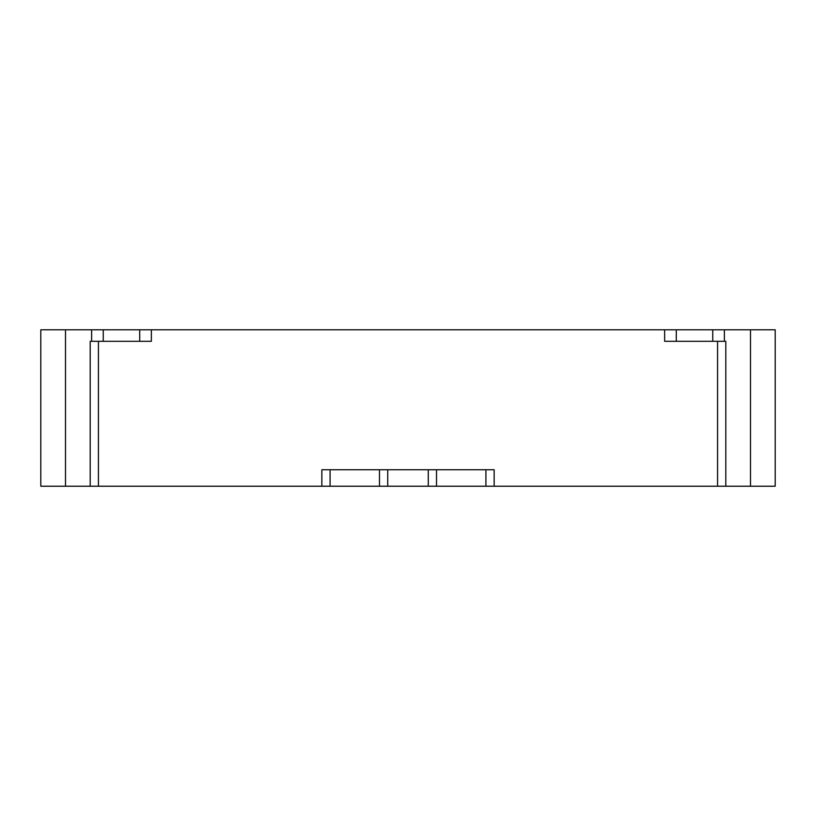 <?xml version="1.0" encoding="UTF-8"?>
<svg xmlns="http://www.w3.org/2000/svg" width="816" height="816" viewBox="0 0 816 816"><rect width="100%" height="100%" fill="white"/><g stroke="black" fill="none" stroke-linecap="round" stroke-linejoin="round"><path stroke-width="1.22" d="M91.616 329.786L103.255 329.786L103.255 341.312L91.616 341.312L91.616 329.786L40.8 329.786L40.8 486.214L98.43 486.214L98.43 341.312M330.082 469.751L330.082 486.214L321.851 486.214L321.851 469.751L436.519 469.751L436.519 486.214L775.2 486.214L775.2 329.786L724.384 329.786L724.384 341.312L712.745 341.312L712.745 329.786L724.384 329.786M436.519 486.214L330.082 486.214M321.851 486.214L98.43 486.214M717.57 486.214L717.57 341.312M103.255 329.786L712.745 329.786M40.8 486.214L40.8 329.786M775.2 486.214L775.2 329.786M91.616 341.312L90.199 341.312L90.199 486.214M103.255 341.312L139.72 341.312L139.72 329.786M151.358 329.786L151.358 341.312L139.72 341.312M436.519 469.751L494.149 469.751L494.149 486.214M725.801 486.214L725.801 341.312L724.384 341.312M676.28 329.786L676.28 341.312L712.745 341.312M676.28 341.312L664.642 341.312L664.642 329.786M65.504 486.214L65.504 329.786M379.481 469.751L379.481 486.214M387.712 469.751L387.712 486.214M428.288 469.751L428.288 486.214M485.918 486.214L485.918 469.751M750.496 486.214L750.496 329.786"/></g></svg>
